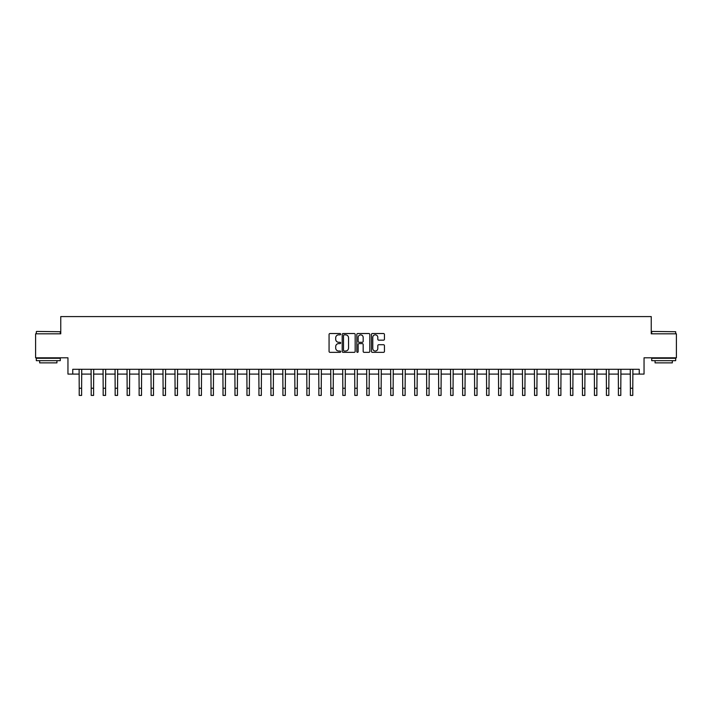 <?xml version="1.0" encoding="UTF-8"?>
<svg xmlns="http://www.w3.org/2000/svg" width="712" height="712" viewBox="0 0 712 712"><rect width="100%" height="100%" fill="white"/><g stroke="black" fill="none" stroke-linecap="round" stroke-linejoin="round"><path stroke-width="1.07" d="M340.665 334.186A0.659 0.659 0 0 0 340.007 333.528L330.012 333.528A0.943 0.943 0 0 0 329.069 334.471L329.069 351.408A0.943 0.943 0 0 0 330.012 352.351L340.007 352.351A0.659 0.659 0 0 0 340.665 351.692A0.659 0.659 0 0 0 340.007 351.034L338.707 351.034A3.008 3.008 0 0 1 335.699 348.017L335.699 346.611A3.008 3.008 0 0 1 338.707 343.602L340.007 343.602A0.659 0.659 0 0 0 340.665 342.944A0.659 0.659 0 0 0 340.007 342.285L338.707 342.285A3.008 3.008 0 0 1 335.699 339.268L335.699 337.862A3.008 3.008 0 0 1 338.707 334.845L340.007 334.845A0.659 0.659 0 0 0 340.665 334.186M383.501 340.167A0.943 0.943 0 0 0 384.435 339.224L384.435 334.471A0.943 0.943 0 0 0 383.501 333.528L372.394 333.528A0.943 0.943 0 0 0 371.45 334.471L371.45 351.408A0.943 0.943 0 0 0 372.394 352.351L383.501 352.351A0.943 0.943 0 0 0 384.435 351.408L384.435 345.667A0.943 0.943 0 0 0 383.501 344.724L378.748 344.724A0.943 0.943 0 0 0 377.805 345.667L377.805 348.515A2.519 2.519 0 0 1 375.286 351.034A2.519 2.519 0 0 1 372.768 348.515L372.768 337.363A2.519 2.519 0 0 1 375.286 334.845A2.519 2.519 0 0 1 377.805 337.363L377.805 339.224A0.943 0.943 0 0 0 378.748 340.167L383.501 340.167M72.749 374.094L72.749 369.297L639.251 369.297L639.251 374.094L644.048 374.094L644.048 357.798L676.4 357.798L676.4 333.83L651.24 333.83L651.24 316.582L60.76 316.582L60.76 333.83L35.6 333.83L35.6 357.798L67.951 357.798L67.951 374.094L79.219 374.094M355.172 334.471A0.943 0.943 0 0 0 354.238 333.528L343.131 333.528A0.943 0.943 0 0 0 342.196 334.471L342.196 351.408A0.943 0.943 0 0 0 343.131 352.351L354.238 352.351A0.943 0.943 0 0 0 355.172 351.408L355.172 334.471M357.762 333.528L368.869 333.528A0.943 0.943 0 0 1 369.804 334.471L369.804 351.408A0.943 0.943 0 0 1 368.869 352.351L364.117 352.351A0.943 0.943 0 0 1 363.173 351.408L363.173 344.537A0.943 0.943 0 0 0 362.23 343.602L359.079 343.602A0.943 0.943 0 0 0 358.145 344.537L358.145 351.692A0.659 0.659 0 0 1 357.486 352.351A0.659 0.659 0 0 1 356.828 351.692L356.828 334.471A0.943 0.943 0 0 1 357.762 333.528M81.613 374.094L91.198 374.094M93.592 374.094L103.178 374.094M105.572 374.094L115.157 374.094M117.56 374.094L127.145 374.094M129.54 374.094L139.125 374.094M141.519 374.094L151.104 374.094M153.507 374.094L163.093 374.094M165.487 374.094L175.072 374.094M177.466 374.094L187.051 374.094M189.445 374.094L199.04 374.094M201.434 374.094L211.019 374.094M213.413 374.094L222.998 374.094M225.393 374.094L234.978 374.094M237.381 374.094L246.966 374.094M249.36 374.094L258.945 374.094M261.34 374.094L270.925 374.094M273.328 374.094L282.913 374.094M285.307 374.094L294.893 374.094M297.287 374.094L306.872 374.094M309.266 374.094L318.851 374.094M321.254 374.094L330.84 374.094M333.234 374.094L342.819 374.094M345.213 374.094L354.798 374.094M357.202 374.094L366.787 374.094M369.181 374.094L378.766 374.094M381.16 374.094L390.746 374.094M393.149 374.094L402.734 374.094M405.128 374.094L414.713 374.094M417.107 374.094L426.693 374.094M429.087 374.094L438.672 374.094M441.075 374.094L450.66 374.094M453.055 374.094L462.64 374.094M465.034 374.094L474.619 374.094M477.022 374.094L486.608 374.094M489.002 374.094L498.587 374.094M500.981 374.094L510.566 374.094M512.96 374.094L522.555 374.094M524.949 374.094L534.534 374.094M536.928 374.094L546.513 374.094M548.908 374.094L558.493 374.094M560.896 374.094L570.481 374.094M572.875 374.094L582.461 374.094M584.855 374.094L594.44 374.094M596.843 374.094L606.428 374.094M608.822 374.094L618.408 374.094M620.802 374.094L630.387 374.094M632.781 374.094L639.251 374.094M344.172 334.845A0.659 0.659 0 0 0 343.513 335.503L343.513 350.375A0.659 0.659 0 0 0 344.172 351.034L345.534 351.034A3.008 3.008 0 0 0 348.542 348.017L348.542 337.862A3.008 3.008 0 0 0 345.534 334.845L344.172 334.845M363.173 337.408A2.519 2.519 0 0 0 360.655 334.898A2.519 2.519 0 0 0 358.145 337.408L358.145 341.342A0.943 0.943 0 0 0 359.079 342.285L362.23 342.285A0.943 0.943 0 0 0 363.173 341.342L363.173 337.408M79.103 369.297L79.219 388.236L81.613 388.236L81.729 369.297M79.219 388.236L79.219 395.418L81.613 395.418L81.613 388.236M91.083 369.297L91.198 388.236L93.592 388.236L93.708 369.297M91.198 388.236L91.198 395.418L93.592 395.418L93.592 388.236M103.062 369.297L103.178 388.236L105.572 388.236L105.688 369.297M103.178 388.236L103.178 395.418L105.572 395.418L105.572 388.236M115.05 369.297L115.157 388.236L117.56 388.236L117.667 369.297M115.157 388.236L115.157 395.418L117.56 395.418L117.56 388.236M127.03 369.297L127.145 388.236L129.54 388.236L129.655 369.297M127.145 388.236L127.145 395.418L129.54 395.418L129.54 388.236M36.606 331.436L60.28 331.721L36.606 331.436M48.3 360.673L36.321 360.673L36.321 358.278L60.28 358.278L60.28 360.673L48.3 360.673M56.924 360.673L56.924 362.88L39.676 362.88L39.676 360.673M652.005 331.436L675.679 331.721L652.005 331.436M663.7 360.673L651.72 360.673L651.72 358.278L675.679 358.278L675.679 360.673L663.7 360.673M672.324 360.673L672.324 362.88L655.076 362.88L655.076 360.673M139.009 369.297L139.125 388.236L141.519 388.236L141.635 369.297M139.125 388.236L139.125 395.418L141.519 395.418L141.519 388.236M150.997 369.297L151.104 388.236L153.507 388.236L153.614 369.297M151.104 388.236L151.104 395.418L153.507 395.418L153.507 388.236M162.977 369.297L163.093 388.236L165.487 388.236L165.602 369.297M163.093 388.236L163.093 395.418L165.487 395.418L165.487 388.236M174.956 369.297L175.072 388.236L177.466 388.236L177.582 369.297M175.072 388.236L175.072 395.418L177.466 395.418L177.466 388.236M186.936 369.297L187.051 388.236L189.445 388.236L189.561 369.297M187.051 388.236L187.051 395.418L189.445 395.418L189.445 388.236M198.924 369.297L199.04 388.236L201.434 388.236L201.549 369.297M199.04 388.236L199.04 395.418L201.434 395.418L201.434 388.236M210.903 369.297L211.019 388.236L213.413 388.236L213.529 369.297M211.019 388.236L211.019 395.418L213.413 395.418L213.413 388.236M222.883 369.297L222.998 388.236L225.393 388.236L225.508 369.297M222.998 388.236L222.998 395.418L225.393 395.418L225.393 388.236M234.871 369.297L234.978 388.236L237.381 388.236L237.488 369.297M234.978 388.236L234.978 395.418L237.381 395.418L237.381 388.236M246.85 369.297L246.966 388.236L249.36 388.236L249.476 369.297M246.966 388.236L246.966 395.418L249.36 395.418L249.36 388.236M258.83 369.297L258.945 388.236L261.34 388.236L261.455 369.297M258.945 388.236L258.945 395.418L261.34 395.418L261.34 388.236M270.809 369.297L270.925 388.236L273.328 388.236L273.435 369.297M270.925 388.236L270.925 395.418L273.328 395.418L273.328 388.236M282.798 369.297L282.913 388.236L285.307 388.236L285.423 369.297M282.913 388.236L282.913 395.418L285.307 395.418L285.307 388.236M294.777 369.297L294.893 388.236L297.287 388.236L297.402 369.297M294.893 388.236L294.893 395.418L297.287 395.418L297.287 388.236M306.756 369.297L306.872 388.236L309.266 388.236L309.382 369.297M306.872 388.236L306.872 395.418L309.266 395.418L309.266 388.236M318.745 369.297L318.851 388.236L321.254 388.236L321.37 369.297M318.851 388.236L318.851 395.418L321.254 395.418L321.254 388.236M330.724 369.297L330.84 388.236L333.234 388.236L333.35 369.297M330.84 388.236L330.84 395.418L333.234 395.418L333.234 388.236M342.703 369.297L342.819 388.236L345.213 388.236L345.329 369.297M342.819 388.236L342.819 395.418L345.213 395.418L345.213 388.236M354.692 369.297L354.798 388.236L357.202 388.236L357.308 369.297M354.798 388.236L354.798 395.418L357.202 395.418L357.202 388.236M366.671 369.297L366.787 388.236L369.181 388.236L369.297 369.297M366.787 388.236L366.787 395.418L369.181 395.418L369.181 388.236M378.651 369.297L378.766 388.236L381.16 388.236L381.276 369.297M378.766 388.236L378.766 395.418L381.16 395.418L381.16 388.236M390.63 369.297L390.746 388.236L393.149 388.236L393.255 369.297M390.746 388.236L390.746 395.418L393.149 395.418L393.149 388.236M402.618 369.297L402.734 388.236L405.128 388.236L405.244 369.297M402.734 388.236L402.734 395.418L405.128 395.418L405.128 388.236M414.598 369.297L414.713 388.236L417.107 388.236L417.223 369.297M414.713 388.236L414.713 395.418L417.107 395.418L417.107 388.236M426.577 369.297L426.693 388.236L429.087 388.236L429.202 369.297M426.693 388.236L426.693 395.418L429.087 395.418L429.087 388.236M438.565 369.297L438.672 388.236L441.075 388.236L441.191 369.297M438.672 388.236L438.672 395.418L441.075 395.418L441.075 388.236M450.545 369.297L450.66 388.236L453.055 388.236L453.17 369.297M450.66 388.236L450.66 395.418L453.055 395.418L453.055 388.236M462.524 369.297L462.64 388.236L465.034 388.236L465.15 369.297M462.64 388.236L462.64 395.418L465.034 395.418L465.034 388.236M474.512 369.297L474.619 388.236L477.022 388.236L477.129 369.297M474.619 388.236L474.619 395.418L477.022 395.418L477.022 388.236M486.492 369.297L486.608 388.236L489.002 388.236L489.117 369.297M486.608 388.236L486.608 395.418L489.002 395.418L489.002 388.236M498.471 369.297L498.587 388.236L500.981 388.236L501.097 369.297M498.587 388.236L498.587 395.418L500.981 395.418L500.981 388.236M510.451 369.297L510.566 388.236L512.96 388.236L513.076 369.297M510.566 388.236L510.566 395.418L512.96 395.418L512.96 388.236M522.439 369.297L522.555 388.236L524.949 388.236L525.064 369.297M522.555 388.236L522.555 395.418L524.949 395.418L524.949 388.236M534.418 369.297L534.534 388.236L536.928 388.236L537.044 369.297M534.534 388.236L534.534 395.418L536.928 395.418L536.928 388.236M546.398 369.297L546.513 388.236L548.908 388.236L549.023 369.297M546.513 388.236L546.513 395.418L548.908 395.418L548.908 388.236M558.386 369.297L558.493 388.236L560.896 388.236L561.003 369.297M558.493 388.236L558.493 395.418L560.896 395.418L560.896 388.236M570.365 369.297L570.481 388.236L572.875 388.236L572.991 369.297M570.481 388.236L570.481 395.418L572.875 395.418L572.875 388.236M582.345 369.297L582.461 388.236L584.855 388.236L584.97 369.297M582.461 388.236L582.461 395.418L584.855 395.418L584.855 388.236M594.333 369.297L594.44 388.236L596.843 388.236L596.95 369.297M594.44 388.236L594.44 395.418L596.843 395.418L596.843 388.236M606.312 369.297L606.428 388.236L608.822 388.236L608.938 369.297M606.428 388.236L606.428 395.418L608.822 395.418L608.822 388.236M618.292 369.297L618.408 388.236L620.802 388.236L620.917 369.297M618.408 388.236L618.408 395.418L620.802 395.418L620.802 388.236M630.271 369.297L630.387 388.236L632.781 388.236L632.897 369.297M630.387 388.236L630.387 395.418L632.781 395.418L632.781 388.236M36.321 333.83L36.321 331.721M41.786 358.278L41.786 357.798M54.815 358.278L54.815 357.798M60.28 333.83L60.28 331.721M651.72 333.83L651.72 331.721M657.185 358.278L657.185 357.798M670.214 358.278L670.214 357.798M675.679 333.83L675.679 331.721"/></g></svg>
